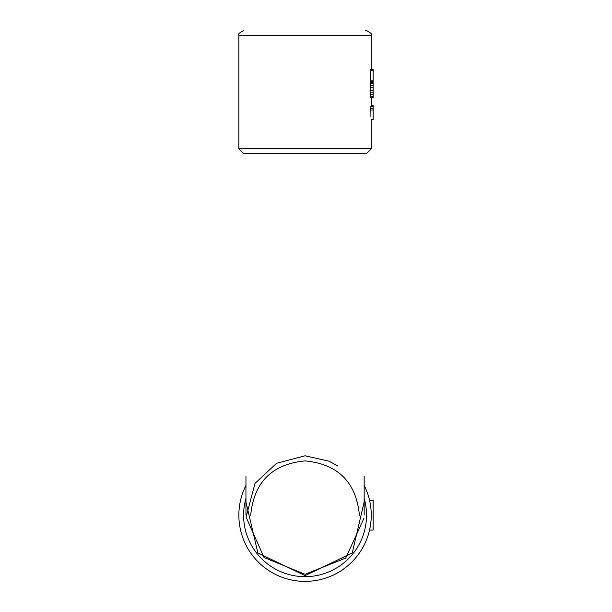 <?xml version="1.0" encoding="UTF-8"?>
<svg xmlns="http://www.w3.org/2000/svg" width="612" height="612" viewBox="0 0 612 612"><rect width="100%" height="100%" fill="white"/><g stroke="black" fill="none" stroke-linecap="round" stroke-linejoin="round"><path stroke-width="0.92" d="M243.591 30.6C238.971 33.017 237.395 34.593 238.864 35.328L371.247 35.328C372.716 34.593 371.14 33.017 366.519 30.6L365.333 30.6M371.186 82.123L373.136 82.123L371.186 82.123M370.222 69.393L373.136 69.393L370.176 69.516L370.245 82.123M373.136 97.423L370.65 97.346L373.136 97.346L373.136 97.744L371.247 97.744M370.788 82.872L373.136 82.872L370.841 82.842L370.543 83.699L370.061 90.706L370.65 97.346M371.247 97.423L371.186 106.503M371.247 105.363L373.136 105.363L373.136 106.503L370.834 106.503L370.926 117.053M366.519 153.528L243.591 153.528L238.864 148.8L371.247 148.8L366.519 153.528M371.247 97.446L373.136 97.446M373.136 82.872L373.136 97.346M373.136 69.393L373.136 82.123L371.247 82.123L371.247 82.842M371.002 110.015L373.136 110.015L373.136 119.646L371.247 119.646M373.136 106.664L373.136 110.015M365.571 153.528L364.959 153.528M371.247 97.668L373.136 97.668M370.237 94.707L373.136 94.707M370.122 81.855L373.136 81.855M370.138 81.931L373.136 81.931M359.428 515.235C356.192 482.225 338.069 464.11 305.051 460.897C272.042 464.11 253.919 482.225 250.683 515.235M245.955 485.4A66.188 66.188 0 0 0 305.051 581.4A66.188 66.188 0 0 0 364.155 485.4A66.188 66.188 0 0 1 305.051 581.4A66.188 66.188 0 0 1 245.955 485.4A66.188 66.188 0 0 0 305.051 581.4M369.556 530.061A66.188 66.188 180 0 0 369.556 500.356L373.136 500.356L373.136 530.061L369.556 530.061M245.955 502.008L257.874 552.973L305.051 575.601L352.237 552.973L364.155 502.008M370.076 527.582A66.188 66.188 180 0 0 370.673 523.872M370.673 506.545L370.673 506.545A66.188 66.188 180 0 0 370.076 502.834M371.186 512.435A66.188 66.188 180 0 0 371.17 511.992M337.793 466.007L329.065 461.18L305.051 455.779L276.548 463.322L255.013 483.381L246.062 517.048L264.032 557.501L305.051 574.293L345.711 558.083L363.911 518.379M370.413 96.199L373.136 96.199M370.061 90.706L373.136 90.706M370.13 87.837L373.136 87.837M370.321 85.374L373.136 85.374M370.543 83.699L373.136 83.699M370.734 82.964L373.136 82.964M370.061 80.815L373.136 80.815M370.061 70.694L373.136 70.694M370.765 108.722L373.136 108.722M370.107 92.817L373.136 92.817M370.183 82.069L373.136 82.069M370.084 81.488L373.136 81.488M370.076 70.258L373.136 70.258M370.176 69.516L373.136 69.516M370.122 69.806L373.136 69.806M245.955 498.329A61.46 61.46 0 0 0 305.051 576.672A61.46 61.46 0 0 0 364.155 498.329M238.864 35.328L238.864 148.8M371.247 35.328L371.247 69.378M371.247 119.577L371.247 148.8M329.065 461.18L305.051 455.802M364.155 476.167L364.155 515.044M245.955 476.167L245.955 515.044M245.236 153.528L244.586 153.528M364.897 153.528L365.486 153.528"/></g></svg>
